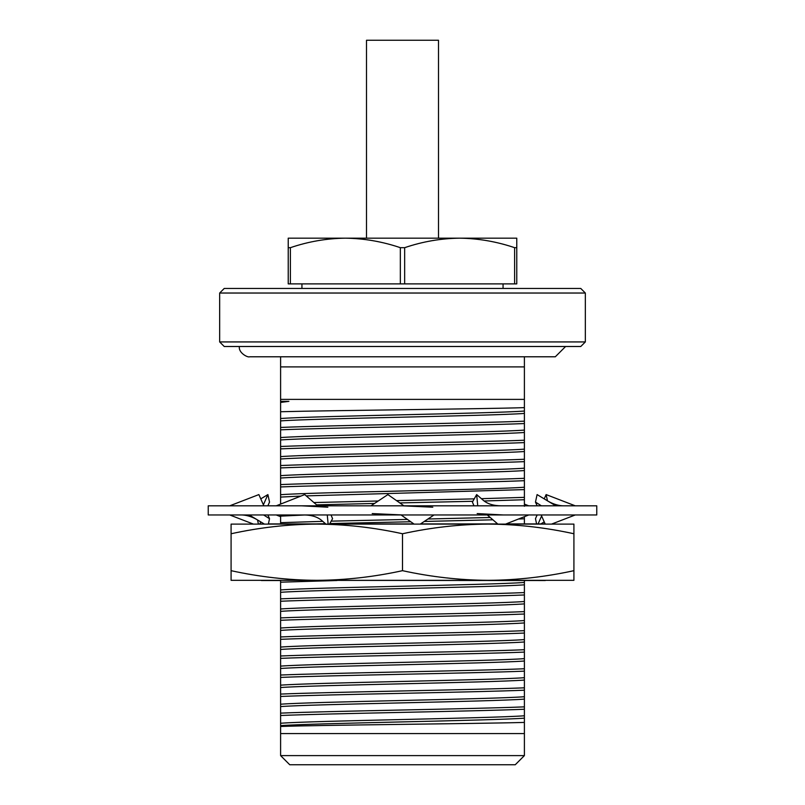 <?xml version="1.0" encoding="UTF-8"?>
<svg xmlns="http://www.w3.org/2000/svg" width="805" height="805" viewBox="0 0 805 805"><rect width="100%" height="100%" fill="white"/><g stroke="black" fill="none" stroke-linecap="round" stroke-linejoin="round"><path stroke-width="1.21" d="M514.626 247.678L516.77 247.678L516.77 283.883L514.626 283.883L514.626 247.678C496.635 241.591 478.301 238.421 459.635 238.169C440.909 238.411 422.585 241.581 404.653 247.678L404.653 283.883L400.347 283.883L400.347 247.678L404.653 247.678M288.23 247.678L290.374 247.678L290.374 283.883L288.23 283.883L288.23 238.169L345.365 238.169C326.639 238.411 308.305 241.581 290.374 247.678M514.626 283.883L404.653 283.883M400.347 247.678C382.365 241.591 364.031 238.421 345.365 238.169L516.77 238.169L516.77 247.678M400.347 283.883L290.374 283.883M366.506 238.169L366.506 40.25L438.494 40.25L438.494 238.169M261.333 580.516L280.603 580.516M545.196 523.914L505.59 524.105L528.774 514.959M545.116 523.914L506.083 523.914M497.651 523.914L420.542 523.914M413.84 523.914L329.627 523.914M325.693 523.914L268.397 523.914M264.1 523.914L259.653 524.105M263.285 580.325L526.208 580.516M326.689 580.325L545.347 580.516M487.307 514.959L497.872 524.105L488.102 524.105M316.798 524.105L231.085 524.105L231.085 533.755C259.834 527.476 288.401 524.256 316.798 524.105C345.194 524.256 373.762 527.476 402.5 533.755C431.208 527.476 459.776 524.266 488.202 524.105L316.798 524.105M573.915 524.105L488.202 524.105C516.609 524.256 545.176 527.476 573.915 533.755L573.915 524.105M231.085 570.675C259.834 576.954 288.401 580.174 316.798 580.325C345.184 580.174 373.762 576.954 402.5 570.675C431.198 576.944 459.776 580.163 488.202 580.325C516.599 580.163 545.166 576.954 573.915 570.675L573.915 580.325L231.085 580.325L231.085 533.755M402.5 570.675L402.5 533.755M573.915 570.675L573.915 533.755M239.407 346.502C238.169 352.731 247.819 357.863 249.691 356.786L555.309 356.786L565.593 346.502M596.767 514.959L208.233 514.959L208.233 505.822L596.767 505.822L596.767 514.959M402.5 505.822L432.788 507.2M503.256 514.959L477.164 513.58M301.744 505.822L327.836 507.2M402.5 514.959L372.212 513.58M268.357 524.105L269.524 518.702L263.617 514.959M269.524 518.702L267.864 514.959M263.829 505.822L258.878 494.582L229.727 505.822M303.495 514.959C311.414 514.969 317.522 516.84 321.839 520.563L325.924 524.105M328.138 524.105L327.263 514.959M264.422 524.105L249.228 514.959M263.386 504.805L267.904 494.582L269.524 502.079L267.864 505.822M260.77 521.902L259.884 523.914M253.444 524.105L229.727 514.959M280.603 516.689L276.226 514.959M524.397 504.091L528.774 505.822M536.603 523.914L535.476 518.702L537.136 514.959M544.23 498.879L546.122 494.582L575.273 505.822M541.383 505.822L535.476 502.079L537.096 494.582L555.772 505.822M541.614 515.965L538.112 523.914M540.9 523.914L544.23 521.902M501.505 505.822C493.586 505.812 487.478 503.94 483.161 500.207L476.661 494.582L477.737 505.822M535.476 502.079L537.136 505.822M541.171 514.959L545.206 524.105M551.556 524.105L575.273 514.959M403.939 505.822L387.899 494.582L370.964 505.822M473.964 505.822L472.424 502.079L476.661 494.582M401.061 514.959L414.112 524.105M420.26 524.105L434.036 514.959M331.036 514.959L332.576 518.702L329.527 524.105M317.693 505.822L304.713 494.582L276.226 505.822M258.425 524.105L257.53 519.95M546.122 494.582L547.47 500.821M267.904 494.582L260.77 498.879M585.336 293.03L219.664 293.03L224.233 288.452L580.767 288.452L585.336 293.03L585.336 341.934L219.664 341.934L224.233 346.502L580.767 346.502L585.336 341.934M280.603 356.786L280.603 366.899L524.397 366.899L524.397 411.043C491.493 413.559 313.507 416.014 280.603 418.52L280.603 504.091M524.397 356.786L524.397 366.899M280.603 580.325L280.603 733.586L524.397 733.586L524.397 755.603L280.603 755.603L289.75 764.75L515.25 764.75L524.397 755.603M280.603 514.959L280.603 523.914M280.603 366.899L280.603 418.52M524.397 506.275L524.397 411.043M524.397 523.914L524.397 516.689M524.397 580.516L524.397 718.161C491.493 720.666 313.507 723.121 280.603 725.637M524.397 733.586L524.397 718.161M280.603 399.391L524.397 399.391M524.397 722.417C478.925 723.745 314.493 725.094 280.603 726.472M524.397 709.245C476.258 711.288 328.742 713.461 280.603 715.504M280.603 723.252C313.507 720.747 491.493 718.291 524.397 715.776M524.397 690.197C476.258 692.24 328.742 694.413 280.603 696.466M280.603 704.214C313.507 701.698 491.493 699.243 524.397 696.728M524.397 671.149C476.258 673.201 328.742 675.365 280.603 677.418M280.603 685.166C313.507 682.65 491.493 680.195 524.397 677.689M524.397 652.1C476.258 654.153 328.742 656.317 280.603 658.369M280.603 666.117C313.507 663.612 491.493 661.147 524.397 658.641M524.397 633.062C476.258 635.105 328.742 637.278 280.603 639.321M280.603 647.069C313.507 644.563 491.493 642.108 524.397 639.593M524.397 614.014C476.258 616.056 328.742 618.23 280.603 620.283M280.603 628.031C313.507 625.515 491.493 623.06 524.397 620.544M524.397 594.965C476.258 597.018 328.742 599.182 280.603 601.234M280.603 608.983C313.507 606.467 491.493 604.012 524.397 601.506M336.993 580.516L280.603 582.186M280.603 589.934C313.507 587.429 491.493 584.973 524.397 582.458M524.397 518.782L518.48 519.024M492.912 519.809L424.235 521.459M410.751 521.751L329.829 523.562M325.421 523.673L316.405 523.914M524.397 499.734L484.137 500.992M472.867 501.284L399.813 502.924M374.516 503.467L316.576 504.856M524.397 480.696C476.258 482.738 328.742 484.912 280.603 486.955M280.603 494.703C313.507 492.197 491.493 489.742 524.397 487.226M524.397 461.647C476.258 463.69 328.742 465.864 280.603 467.916M280.603 475.664C313.507 473.149 491.493 470.694 524.397 468.178M524.397 442.599C476.258 444.652 328.742 446.815 280.603 448.868M280.603 456.616C313.507 454.101 491.493 451.645 524.397 449.14M524.397 423.551C476.258 425.603 328.742 427.777 280.603 429.82M280.603 437.568C313.507 435.062 491.493 432.607 524.397 430.091M280.603 402.42L288.904 401.363L280.603 401.856M288.904 401.363L280.603 401.363M524.397 699.112C491.493 701.628 313.507 704.083 280.603 706.589M280.603 713.129C328.742 711.077 476.258 708.913 524.397 706.86M524.397 680.064C491.493 682.58 313.507 685.035 280.603 687.54M280.603 694.081C328.742 692.028 476.258 689.865 524.397 687.812M524.397 661.016C491.493 663.531 313.507 665.987 280.603 668.502M280.603 675.033C328.742 672.99 476.258 670.817 524.397 668.764M524.397 641.977C491.493 644.483 313.507 646.938 280.603 649.454M280.603 655.995C328.742 653.942 476.258 651.768 524.397 649.726M524.397 622.929C491.493 625.445 313.507 627.9 280.603 630.406M280.603 636.946C328.742 634.893 476.258 632.73 524.397 630.677M524.397 603.881C491.493 606.396 313.507 608.852 280.603 611.357M280.603 617.898C328.742 615.845 476.258 613.682 524.397 611.629M524.397 584.833C491.493 587.348 313.507 589.803 280.603 592.319M280.603 598.85C328.742 596.807 476.258 594.633 524.397 592.581M304.894 514.979L280.603 516.136M280.603 522.666L322.755 521.358M331.197 521.147L407.451 519.436M427.948 519.004L490.245 517.494M524.397 489.611L306.222 495.89M300.929 496.081L280.603 497.088M280.603 503.628L281.941 503.568M313.91 502.551L378.229 501.002M396.503 500.609L474.236 498.869M481.4 498.687L524.397 497.359M524.397 470.563C491.493 473.078 313.507 475.534 280.603 478.039M280.603 484.58C328.742 482.527 476.258 480.364 524.397 478.311M524.397 451.514C491.493 454.03 313.507 456.485 280.603 459.001M280.603 465.532C328.742 463.479 476.258 461.315 524.397 459.263M524.397 432.476C491.493 434.982 313.507 437.437 280.603 439.953M280.603 446.483C328.742 444.441 476.258 442.267 524.397 440.224M524.397 413.428C491.493 415.933 313.507 418.389 280.603 420.904M280.603 427.445C328.742 425.392 476.258 423.219 524.397 421.176M280.603 411.737C329.778 410.399 482.95 409.021 524.397 407.632M301.935 283.883L301.935 288.452M503.065 283.883L503.065 288.452M256.664 519.436C250.989 516.267 245.485 514.777 240.152 514.959M548.336 501.344C554.011 504.514 559.515 506.003 564.848 505.822M219.664 293.03L219.664 341.934M280.603 733.586L280.603 755.603"/></g></svg>
